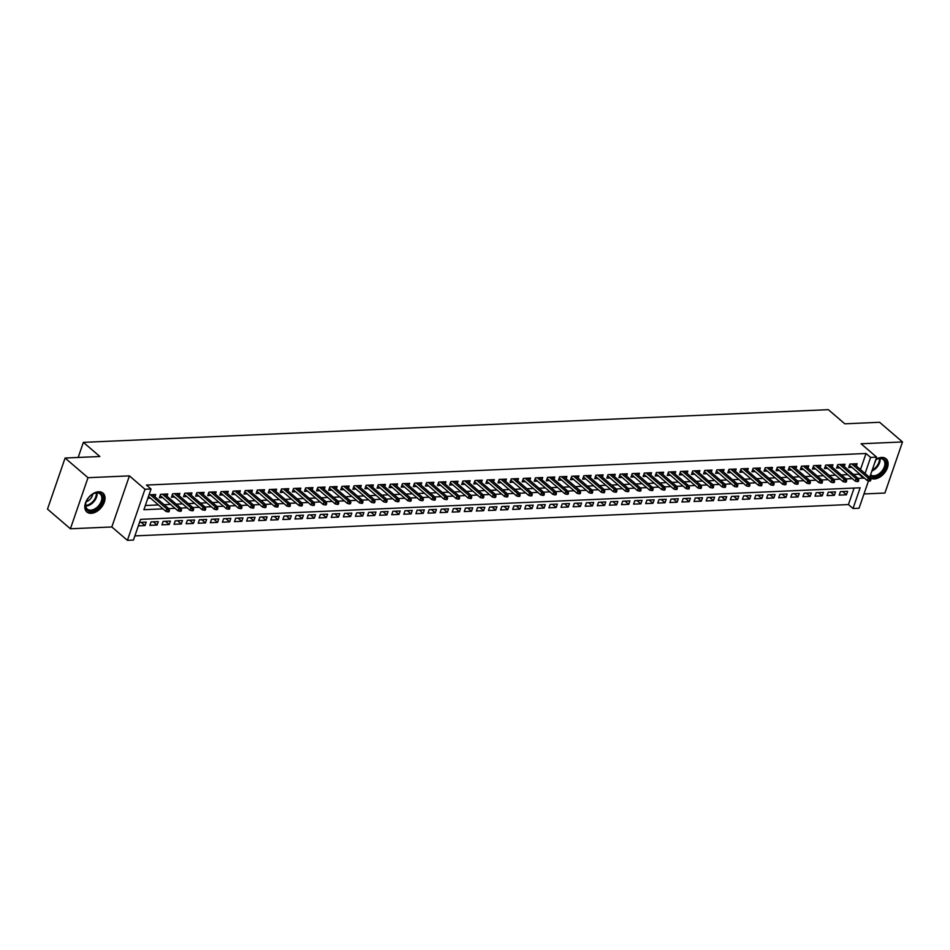<?xml version="1.0" encoding="UTF-8"?>
<svg xmlns="http://www.w3.org/2000/svg" width="950" height="950" viewBox="0 0 950 950"><rect width="100%" height="100%" fill="white"/><g stroke="black" fill="none" stroke-linecap="round" stroke-linejoin="round"><path stroke-width="1.43" d="M91.212 513.321A12.397 8.063 130.6 0 0 102.992 505.067A12.397 8.063 130.6 0 0 103.004 493.145A12.397 8.063 130.6 0 0 98.622 491.779A12.397 8.063 130.6 0 0 86.842 500.044A12.397 8.063 130.6 0 0 86.842 511.967A12.397 8.063 130.6 0 0 91.212 513.321M869.678 477.399A12.397 8.063 130.6 0 0 869.903 477.601A12.397 8.063 130.6 0 0 874.273 478.954A12.397 8.063 130.6 0 0 886.065 470.701A12.397 8.063 130.6 0 0 886.065 458.779A12.397 8.063 130.6 0 0 881.695 457.425A12.397 8.063 130.6 0 0 875.864 459.444M868.49 480.866L859.061 508.226L853.017 508.499L860.142 487.789L140.576 519.365L133.439 540.075L127.395 540.336L144.982 489.25L151.038 488.989L143.901 509.699L162.984 508.867M111.827 526.965L129.414 475.879L87.994 477.696L65.087 458.031L47.5 509.117L70.407 528.782L111.827 526.965L127.395 540.336M863.977 493.964L884.913 493.038L902.5 441.952L861.08 443.769L876.648 457.152L869.678 477.411M134.888 535.883L848.433 504.569L853.017 508.499M87.994 477.696L70.407 528.782M65.087 458.031L99.857 456.511L83.374 442.356L828.341 409.664L844.823 423.819L879.593 422.287L902.5 441.952M154.933 496.767L155.705 494.511L149.031 494.808M167.022 496.233L167.794 493.976L160.538 494.297L159.351 497.753L162.592 497.61M179.123 495.698L179.894 493.442L172.639 493.762L171.451 497.218L174.681 497.076M191.211 495.164L191.983 492.919L184.727 493.24L183.54 496.684L186.77 496.541M203.3 494.641L204.084 492.385L196.828 492.706L195.641 496.161L198.871 496.019M215.401 494.107L216.172 491.851L208.917 492.171L207.729 495.627L210.959 495.484M227.489 493.572L228.261 491.328L221.006 491.649L219.818 495.093L223.06 494.95M239.59 493.05L240.362 490.794L233.106 491.114L231.919 494.558L235.149 494.428M251.679 492.516L252.451 490.259L245.195 490.58L244.007 494.036L247.237 493.893M263.767 491.981L264.551 489.737L257.296 490.046L256.108 493.501L259.338 493.359M275.868 491.459L276.64 489.202L269.384 489.523L268.197 492.967L271.427 492.824M287.957 490.924L288.741 488.668L281.485 488.989L280.286 492.444L283.527 492.302M300.058 490.39L300.829 488.146L293.574 488.454L292.386 491.91L295.616 491.767M312.146 489.867L312.918 487.611L305.662 487.932L304.475 491.376L307.717 491.233M324.235 489.333L325.019 487.077L317.763 487.397L316.576 490.853L319.806 490.711M336.336 488.799L337.108 486.543L329.852 486.863L328.664 490.319L331.894 490.176M348.424 488.264L349.208 486.02L341.952 486.341L340.753 489.784L343.995 489.642M360.525 487.742L361.297 485.486L354.041 485.806L352.854 489.262L356.084 489.119M372.614 487.207L373.386 484.951L366.13 485.272L364.942 488.728L368.184 488.585M384.714 486.673L385.486 484.429L378.231 484.749L377.043 488.193L380.273 488.051M396.803 486.151L397.575 483.894L390.319 484.215L389.132 487.671L392.362 487.528M408.892 485.616L409.676 483.36L402.42 483.681L401.233 487.136L404.463 486.994M420.992 485.082L421.764 482.838L414.509 483.146L413.321 486.602L416.551 486.459M433.081 484.559L433.865 482.303L426.598 482.624L425.41 486.067L428.652 485.925M445.182 484.025L445.954 481.769L438.698 482.089L437.511 485.545L440.741 485.402M457.271 483.491L458.043 481.246L450.787 481.555L449.599 485.011L452.829 484.868M469.359 482.968L470.143 480.712L462.887 481.032L461.7 484.476L464.93 484.334M481.46 482.434L482.232 480.178L474.976 480.498L473.789 483.954L477.019 483.811M493.549 481.899L494.332 479.643L487.077 479.964L485.878 483.419L489.119 483.277M505.649 481.365L506.421 479.121L499.166 479.441L497.978 482.885L501.208 482.742M517.738 480.843L518.51 478.586L511.254 478.907L510.067 482.363L513.309 482.22M529.827 480.308L530.611 478.052L523.355 478.372L522.168 481.828L525.398 481.686M541.928 479.774L542.699 477.529L535.444 477.85L534.256 481.294L537.486 481.151M554.016 479.251L554.8 476.995L547.544 477.316L546.345 480.771L549.587 480.629M566.117 478.717L566.889 476.461L559.633 476.781L558.446 480.237L561.676 480.094M578.206 478.183L578.977 475.938L571.722 476.247L570.534 479.702L573.776 479.56M590.306 477.66L591.078 475.404L583.822 475.724L582.635 479.168L585.865 479.026M602.395 477.126L603.167 474.869L595.911 475.19L594.724 478.646L597.954 478.503M614.484 476.591L615.268 474.347L608.012 474.656L606.824 478.111L610.054 477.969M626.584 476.069L627.356 473.812L620.101 474.133L618.913 477.577L622.143 477.434M638.673 475.534L639.457 473.278L632.189 473.599L631.002 477.054L634.244 476.912M650.774 475L651.546 472.744L644.29 473.064L643.102 476.52L646.332 476.378M662.863 474.466L663.634 472.221L656.379 472.542L655.191 475.986L658.421 475.843M674.951 473.943L675.735 471.687L668.479 472.008L667.292 475.463L670.522 475.321M687.052 473.409L687.824 471.152L680.568 471.473L679.381 474.929L682.611 474.786M699.141 472.874L699.924 470.63L692.669 470.951L691.469 474.394L694.711 474.252M711.241 472.352L712.013 470.096L704.758 470.416L703.57 473.872L706.8 473.729M723.33 471.817L724.102 469.561L716.846 469.882L715.659 473.338L718.901 473.195M735.431 471.283L736.203 469.039L728.947 469.348L727.759 472.803L730.989 472.661M747.519 470.761L748.291 468.504L741.036 468.825L739.848 472.269L743.078 472.138M759.608 470.226L760.392 467.97L753.136 468.291L751.949 471.746L755.179 471.604M771.709 469.692L772.481 467.447L765.225 467.756L764.038 471.212L767.268 471.069M783.797 469.169L784.569 466.913L777.314 467.234L776.126 470.678L779.368 470.535M795.898 468.635L796.67 466.379L789.414 466.699L788.227 470.155L791.457 470.012M807.987 468.101L808.759 465.856L801.503 466.165L800.316 469.621L803.546 469.478M820.076 467.566L820.859 465.322L813.604 465.642L812.416 469.086L815.646 468.944M832.176 467.044L832.948 464.787L825.693 465.108L824.505 468.564L827.735 468.421M844.265 466.509L845.049 464.253L837.781 464.574L836.594 468.029L839.836 467.887M842.674 491.554L846.438 494.796L839.182 495.116L840.37 491.661L847.626 491.34L846.438 494.796M830.585 492.088L834.349 495.318L827.094 495.639L828.281 492.195L835.537 491.874L834.349 495.318M818.484 492.622L822.249 495.853L814.993 496.173L816.181 492.718L823.436 492.397L822.249 495.853M806.396 493.157L810.16 496.387L802.904 496.707L804.092 493.252L811.347 492.931L810.16 496.387M794.295 493.679L798.071 496.921L790.804 497.23L792.003 493.786L799.259 493.466L798.071 496.921M782.206 494.214L785.971 497.444L778.715 497.764L779.903 494.309L787.158 494L785.971 497.444M770.106 494.748L773.882 497.978L766.626 498.299L767.814 494.843L775.069 494.522L773.882 497.978M758.017 495.271L761.781 498.512L754.526 498.821L755.713 495.378L762.969 495.057L761.781 498.512M745.928 495.805L749.693 499.035L742.437 499.356L743.624 495.9L750.88 495.591L749.693 499.035M733.828 496.339L737.592 499.569L730.336 499.89L731.524 496.434L738.791 496.114L737.592 499.569M721.739 496.862L725.503 500.104L718.248 500.424L719.435 496.969L726.691 496.648L725.503 500.104M709.638 497.396L713.414 500.626L706.159 500.947L707.346 497.503L714.602 497.183L713.414 500.626M697.549 497.931L701.314 501.161L694.058 501.481L695.246 498.026L702.501 497.705L701.314 501.161M685.461 498.453L689.225 501.695L681.969 502.016L683.157 498.56L690.413 498.239L689.225 501.695M673.36 498.988L677.124 502.218L669.869 502.538L671.056 499.094L678.312 498.774L677.124 502.218M661.271 499.522L665.036 502.752L657.78 503.072L658.967 499.617L666.223 499.296L665.036 502.752M649.171 500.044L652.947 503.286L645.691 503.607L646.879 500.151L654.134 499.831L652.947 503.286M637.082 500.579L640.846 503.821L633.591 504.129L634.778 500.686L642.034 500.365L640.846 503.821M624.993 501.113L628.758 504.343L621.502 504.664L622.689 501.208L629.945 500.899L628.758 504.343M612.893 501.647L616.657 504.878L609.401 505.198L610.589 501.742L617.844 501.422L616.657 504.878M600.804 502.17L604.568 505.412L597.312 505.721L598.5 502.277L605.756 501.956L604.568 505.412M588.703 502.704L592.467 505.934L585.212 506.255L586.411 502.799L593.667 502.491L592.467 505.934M576.614 503.239L580.379 506.469L573.123 506.789L574.311 503.334L581.566 503.013L580.379 506.469M564.514 503.761L568.29 507.003L561.034 507.324L562.222 503.868L569.477 503.548L568.29 507.003M552.425 504.296L556.189 507.526L548.934 507.846L550.121 504.402L557.377 504.082L556.189 507.526M540.336 504.83L544.101 508.06L536.845 508.381L538.033 504.925L545.288 504.604L544.101 508.06M528.236 505.353L532 508.594L524.744 508.915L525.932 505.459L533.199 505.139L532 508.594M516.147 505.887L519.911 509.117L512.656 509.438L513.843 505.994L521.099 505.673L519.911 509.117M504.046 506.421L507.822 509.651L500.567 509.972L501.754 506.516L509.01 506.196L507.822 509.651M491.957 506.944L495.722 510.186L488.466 510.506L489.654 507.051L496.909 506.73L495.722 510.186M479.869 507.478L483.633 510.72L476.378 511.029L477.565 507.585L484.821 507.264L483.633 510.72M467.768 508.012L471.532 511.242L464.277 511.563L465.464 508.108L472.72 507.799L471.532 511.242M455.679 508.547L459.444 511.777L452.188 512.097L453.376 508.642L460.631 508.321L459.444 511.777M443.579 509.069L447.355 512.311L440.099 512.62L441.287 509.176L448.543 508.856L447.355 512.311M431.49 509.604L435.254 512.834L427.999 513.154L429.186 509.699L436.442 509.39L435.254 512.834M419.401 510.138L423.166 513.368L415.91 513.689L417.098 510.233L424.353 509.912L423.166 513.368M407.301 510.661L411.065 513.903L403.809 514.223L404.997 510.767L412.253 510.447L411.065 513.903M395.212 511.195L398.976 514.425L391.721 514.746L392.908 511.302L400.164 510.981L398.976 514.425M383.111 511.729L386.876 514.959L379.62 515.28L380.819 511.824L388.075 511.504L386.876 514.959M371.022 512.252L374.787 515.494L367.531 515.814L368.719 512.359L375.974 512.038L374.787 515.494M358.922 512.786L362.698 516.016L355.442 516.337L356.63 512.893L363.886 512.572L362.698 516.016M346.833 513.321L350.598 516.551L343.342 516.871L344.529 513.416L351.785 513.095L350.598 516.551M334.744 513.843L338.509 517.085L331.253 517.406L332.441 513.95L339.696 513.629L338.509 517.085M322.644 514.378L326.408 517.619L319.152 517.928L320.34 514.484L327.608 514.164L326.408 517.619M310.555 514.912L314.319 518.142L307.064 518.462L308.251 515.007L315.507 514.698L314.319 518.142M298.454 515.446L302.231 518.676L294.975 518.997L296.163 515.541L303.418 515.221L302.231 518.676M286.366 515.969L290.13 519.211L282.874 519.519L284.062 516.076L291.317 515.755L290.13 519.211M274.277 516.503L278.041 519.733L270.786 520.054L271.973 516.598L279.229 516.289L278.041 519.733M262.176 517.038L265.941 520.268L258.685 520.588L259.873 517.133L267.128 516.812L265.941 520.268M250.088 517.56L253.852 520.802L246.596 521.111L247.784 517.667L255.039 517.346L253.852 520.802M237.987 518.094L241.763 521.324L234.496 521.645L235.695 518.201L242.951 517.881L241.763 521.324M225.898 518.629L229.662 521.859L222.407 522.179L223.594 518.724L230.85 518.403L229.662 521.859M213.797 519.151L217.574 522.393L210.318 522.714L211.506 519.258L218.761 518.938L217.574 522.393M201.709 519.686L205.473 522.916L198.217 523.236L199.405 519.793L206.661 519.472L205.473 522.916M189.62 520.22L193.384 523.45L186.129 523.771L187.316 520.315L194.572 519.994L193.384 523.45M177.519 520.742L181.284 523.984L174.028 524.305L175.227 520.849L182.483 520.529L181.284 523.984M165.431 521.277L169.195 524.519L161.939 524.827L163.127 521.384L170.382 521.063L169.195 524.519M153.33 521.811L157.106 525.041L149.851 525.362L151.038 521.906L158.294 521.597L157.106 525.041M848.433 504.569L854.121 488.051M138.332 525.872L145.006 525.576L146.193 522.12L139.519 522.417M860.498 469.537L866.02 453.483L146.454 485.058L151.038 488.989M145.35 505.507L158.401 504.925M164.148 504.676L170.501 504.402M176.237 504.141L182.59 503.868M188.338 503.619L194.691 503.334M200.426 503.084L206.779 502.811M212.527 502.55L218.868 502.277M224.616 502.027L230.969 501.742M236.716 501.493L243.058 501.22M248.805 500.959L255.158 500.686M260.894 500.436L267.247 500.151M272.994 499.902L279.336 499.617M285.083 499.367L291.436 499.094M297.184 498.845L303.525 498.56M309.272 498.311L315.626 498.026M321.361 497.776L327.714 497.503M333.462 497.242L339.815 496.969M345.551 496.719L351.904 496.434M357.651 496.185L363.992 495.912M369.74 495.651L376.093 495.378M381.841 495.128L388.182 494.843M393.929 494.594L400.282 494.321M406.018 494.059L412.371 493.786M418.119 493.537L424.46 493.252M430.207 493.003L436.561 492.718M442.308 492.468L448.649 492.195M454.397 491.946L460.75 491.661M466.486 491.411L472.839 491.126M478.586 490.877L484.928 490.604M490.675 490.343L497.028 490.069M502.776 489.82L509.117 489.535M514.864 489.286L521.217 489.012M526.953 488.751L533.306 488.478M539.054 488.229L545.407 487.944M551.143 487.694L557.496 487.421M563.243 487.16L569.584 486.887M575.332 486.637L581.685 486.353M587.433 486.103L593.774 485.818M599.521 485.569L605.874 485.296M611.61 485.046L617.963 484.761M623.711 484.512L630.052 484.227M635.799 483.978L642.153 483.704M647.9 483.443L654.241 483.17M659.989 482.921L666.342 482.636M672.078 482.386L678.431 482.113M684.178 481.852L690.519 481.579M696.267 481.329L702.62 481.044M708.367 480.795L714.709 480.522M720.456 480.261L726.809 479.988M732.545 479.738L738.898 479.453M744.646 479.204L750.999 478.919M756.734 478.669L763.087 478.396M768.835 478.147L775.176 477.862M780.924 477.613L787.277 477.327M793.024 477.078L799.366 476.805M805.113 476.544L811.466 476.271M817.202 476.021L823.555 475.736M829.303 475.487L835.644 475.214M841.391 474.952L847.744 474.679M853.492 474.43L858.895 474.192L859.121 473.527M856.366 465.975L857.137 463.731L849.882 464.051L848.694 467.495L851.924 467.353M147.844 498.251L150.492 498.133M83.374 442.356L78.161 457.461M129.414 475.879L144.982 489.25M866.02 453.483L870.604 457.413L876.648 457.152M858.064 478.361L863.479 478.123L863.704 477.47M865.082 473.468L870.604 457.413M168.732 508.606L175.073 508.333M180.821 508.084L187.174 507.799M192.921 507.549L199.263 507.264M205.01 507.015L211.363 506.742M217.099 506.492L223.452 506.207M229.199 505.958L235.553 505.673M241.288 505.424L247.641 505.151M253.389 504.889L259.73 504.616M265.478 504.367L271.831 504.082M277.578 503.832L283.919 503.559M289.667 503.298L296.02 503.025M301.756 502.776L308.109 502.491M313.856 502.241L320.197 501.968M325.945 501.707L332.298 501.434M338.046 501.184L344.387 500.899M350.134 500.65L356.488 500.365M362.223 500.116L368.576 499.843M374.324 499.593L380.665 499.308M386.412 499.059L392.766 498.774M398.513 498.524L404.854 498.251M410.602 497.99L416.955 497.717M422.691 497.468L429.044 497.183M434.791 496.933L441.144 496.66M446.88 496.399L453.233 496.126M458.981 495.876L465.322 495.591M471.069 495.342L477.423 495.069M483.17 494.808L489.511 494.534M495.259 494.285L501.612 494M507.348 493.751L513.701 493.466M519.448 493.216L525.789 492.943M531.537 492.694L537.89 492.409M543.638 492.159L549.979 491.874M555.726 491.625L562.079 491.352M567.815 491.091L574.168 490.817M579.916 490.568L586.257 490.283M592.004 490.034L598.357 489.761M604.105 489.499L610.446 489.226M616.194 488.977L622.547 488.692M628.283 488.442L634.636 488.169M640.383 487.908L646.736 487.635M652.472 487.386L658.825 487.101M664.572 486.851L670.914 486.566M676.661 486.317L683.014 486.044M688.762 485.794L695.103 485.509M700.851 485.26L707.204 484.975M712.939 484.726L719.293 484.452M725.04 484.191L731.381 483.918M737.129 483.669L743.482 483.384M749.229 483.134L755.571 482.861M761.318 482.6L767.671 482.327M773.407 482.077L779.76 481.793M785.508 481.543L791.849 481.27M797.596 481.009L803.949 480.736M809.697 480.486L816.038 480.201M821.786 479.952L828.139 479.667M833.874 479.418L840.227 479.144M845.975 478.895L852.328 478.61M858.895 474.192L863.479 478.123M141.241 522.346L145.006 525.576M849.466 465.251L867.338 480.593L868.193 478.099L851.722 463.968M869.678 479.655L869.203 481.032L870.414 480.985L870.889 479.608L869.678 479.655L868.193 478.099L870.366 478.004L853.908 463.873M867.338 480.593L869.203 481.032M870.889 479.608L870.366 478.004M875.746 459.788A10.735 6.982 -49.4 0 1 876.316 459.468A10.735 6.982 -49.4 0 1 880.46 458.244A10.735 6.982 -49.4 0 1 885.412 467.198A10.735 6.982 -49.4 0 1 874.036 476.876A10.735 6.982 -49.4 0 1 870.259 475.701M870.544 474.881A9.939 6.46 130.6 0 0 873.822 475.796A9.939 6.46 130.6 0 0 883.262 469.181A9.939 6.46 130.6 0 0 883.262 459.622A9.939 6.46 130.6 0 0 879.759 458.541A9.939 6.46 130.6 0 0 876.126 459.574M875.841 459.729A7.077 4.607 -49.4 0 1 874.653 462.971M869.713 477.28A12.326 8.016 130.6 0 0 873.561 478.266A12.326 8.016 130.6 0 0 885.258 470.096A12.326 8.016 130.6 0 0 885.317 458.244M102.861 496.957A10.735 6.982 -49.4 0 1 95.487 509.817A10.735 6.982 -49.4 0 1 85.512 506.896A10.735 6.982 -49.4 0 1 86.046 502.229A10.735 6.982 -49.4 0 1 93.254 493.822A10.735 6.982 -49.4 0 1 102.861 496.957M86.117 502.016A9.939 6.46 130.6 0 0 85.702 506.136A9.939 6.46 130.6 0 0 87.258 509.069A9.939 6.46 130.6 0 0 96.876 507.478A9.939 6.46 130.6 0 0 101.757 496.933A9.939 6.46 130.6 0 0 100.201 493.988A9.939 6.46 130.6 0 0 93.052 493.929M92.768 494.095A7.077 4.607 -49.4 0 1 86.236 501.707M86.201 511.302A12.326 8.016 130.6 0 0 98.123 509.271A12.326 8.016 130.6 0 0 104.144 496.221A12.326 8.016 130.6 0 0 102.256 492.611M837.377 465.773L855.249 481.116L856.104 478.634L839.634 464.491M857.589 480.189L857.114 481.567L858.313 481.519L858.8 480.13L857.589 480.189L856.104 478.634L858.278 478.539L841.807 464.396M855.249 481.116L857.114 481.567M858.8 480.13L858.278 478.539M825.277 466.308L843.149 481.65L844.004 479.168L827.545 465.025M845.488 480.724L845.013 482.101L846.224 482.042L846.699 480.664L845.488 480.724L844.004 479.168L846.189 479.073L829.718 464.93M843.149 481.65L845.013 482.101M846.699 480.664L846.189 479.073M813.188 466.842L831.06 482.184L831.915 479.691L815.444 465.559M833.399 481.246L832.924 482.636L834.136 482.576L834.611 481.199L833.399 481.246L831.915 479.691L834.088 479.596L817.617 465.464M831.06 482.184L832.924 482.636M834.611 481.199L834.088 479.596M801.087 467.364L818.959 482.707L819.814 480.225L803.356 466.082M821.299 481.781L820.824 483.158L822.035 483.111L822.51 481.733L821.299 481.781L819.814 480.225L821.999 480.13L805.529 465.987M818.959 482.707L820.824 483.158M822.51 481.733L821.999 480.13M788.999 467.899L806.871 483.241L807.726 480.759L791.255 466.616M809.21 482.315L808.735 483.692L809.946 483.633L810.421 482.256L809.21 482.315L807.726 480.759L809.899 480.664L793.44 466.521M806.871 483.241L808.735 483.692M810.421 482.256L809.899 480.664M776.91 468.433L794.782 483.776L795.637 481.294L779.166 467.151M797.121 482.838L796.646 484.227L797.846 484.168L798.321 482.79L797.121 482.838L795.637 481.294L797.81 481.187L781.339 467.056M794.782 483.776L796.646 484.227M798.321 482.79L797.81 481.187M764.809 468.956L782.681 484.31L783.536 481.816L767.066 467.685M785.021 483.372L784.546 484.749L785.757 484.702L786.232 483.324L785.021 483.372L783.536 481.816L785.721 481.721L769.251 467.59M782.681 484.31L784.546 484.749M786.232 483.324L785.721 481.721M752.721 469.49L770.592 484.832L771.447 482.351L754.977 468.207M772.932 483.906L772.457 485.284L773.668 485.236L774.143 483.847L772.932 483.906L771.447 482.351L773.621 482.256L757.15 468.113M770.592 484.832L772.457 485.284M774.143 483.847L773.621 482.256M740.62 470.024L758.492 485.367L759.347 482.885L742.888 468.742M760.831 484.429L760.356 485.818L761.568 485.759L762.043 484.381L760.831 484.429L759.347 482.885L761.532 482.79L745.061 468.647M758.492 485.367L760.356 485.818M762.043 484.381L761.532 482.79M728.531 470.547L746.403 485.901L747.258 483.407L730.788 469.276M748.742 484.963L748.268 486.341L749.479 486.293L749.954 484.916L748.742 484.963L747.258 483.407L749.431 483.312L732.972 469.181M746.403 485.901L748.268 486.341M749.954 484.916L749.431 483.312M716.443 471.081L734.303 486.424L735.169 483.942L718.699 469.799M736.654 485.497L736.179 486.875L737.378 486.827L737.853 485.438L736.654 485.497L735.169 483.942L737.342 483.847L720.872 469.704M734.303 486.424L736.179 486.875M737.853 485.438L737.342 483.847M704.342 471.616L722.214 486.958L723.069 484.476L706.598 470.333M724.553 486.032L724.078 487.409L725.289 487.35L725.764 485.973L724.553 486.032L723.069 484.476L725.242 484.381L708.783 470.238M722.214 486.958L724.078 487.409M725.764 485.973L725.242 484.381M692.253 472.15L710.125 487.492L710.98 484.999L694.509 470.867M712.464 486.554L711.989 487.932L713.201 487.884L713.676 486.507L712.464 486.554L710.98 484.999L713.153 484.904L696.682 470.772M710.125 487.492L711.989 487.932M713.676 486.507L713.153 484.904M680.153 472.673L698.024 488.015L698.879 485.533L682.421 471.39M700.364 487.089L699.889 488.466L701.1 488.419L701.575 487.029L700.364 487.089L698.879 485.533L701.064 485.438L684.594 471.295M698.024 488.015L699.889 488.466M701.575 487.029L701.064 485.438M668.064 473.207L685.936 488.549L686.791 486.067L670.32 471.924M688.275 487.623L687.8 489.001L689.011 488.941L689.486 487.564L688.275 487.623L686.791 486.067L688.964 485.973L672.493 471.829M685.936 488.549L687.8 489.001M689.486 487.564L688.964 485.973M655.975 473.741L673.835 489.084L674.69 486.59L658.231 472.459M676.174 488.146L675.699 489.535L676.911 489.476L677.386 488.098L676.174 488.146L674.69 486.59L676.875 486.495L660.404 472.364M673.835 489.084L675.699 489.535M677.386 488.098L676.875 486.495M643.874 474.264L661.746 489.606L662.601 487.124L646.131 472.981M664.086 488.68L663.611 490.058L664.822 490.01L665.297 488.633L664.086 488.68L662.601 487.124L664.774 487.029L648.316 472.886M661.746 489.606L663.611 490.058M665.297 488.633L664.774 487.029M631.786 474.798L649.658 490.141L650.512 487.659L634.042 473.516M651.997 489.214L651.522 490.592L652.721 490.532L653.208 489.155L651.997 489.214L650.512 487.659L652.686 487.564L636.215 473.421M649.658 490.141L651.522 490.592M653.208 489.155L652.686 487.564M619.685 475.332L637.557 490.675L638.412 488.193L621.941 474.05M639.896 489.737L639.421 491.126L640.633 491.067L641.107 489.689L639.896 489.737L638.412 488.193L640.597 488.086L624.126 473.955M637.557 490.675L639.421 491.126M641.107 489.689L640.597 488.086M607.596 475.855L625.468 491.209L626.323 488.716L609.852 474.584M627.807 490.271L627.332 491.649L628.544 491.601L629.019 490.224L627.807 490.271L626.323 488.716L628.496 488.621L612.026 474.489M625.468 491.209L627.332 491.649M629.019 490.224L628.496 488.621M595.496 476.389L613.367 491.732L614.222 489.25L597.764 475.107M615.707 490.806L615.232 492.183L616.443 492.136L616.918 490.746L615.707 490.806L614.222 489.25L616.408 489.155L599.937 475.012M613.367 491.732L615.232 492.183M616.918 490.746L616.408 489.155M583.407 476.924L601.279 492.266L602.134 489.784L585.663 475.641M603.618 491.328L603.143 492.718L604.354 492.658L604.829 491.281L603.618 491.328L602.134 489.784L604.307 489.689L587.848 475.546M601.279 492.266L603.143 492.718M604.829 491.281L604.307 489.689M571.318 477.446L589.19 492.801L590.045 490.307L573.574 476.176M591.529 491.863L591.054 493.24L592.254 493.192L592.729 491.815L591.529 491.863L590.045 490.307L592.218 490.212L575.747 476.081M589.19 492.801L591.054 493.24M592.729 491.815L592.218 490.212M559.217 477.981L577.089 493.323L577.944 490.841L561.474 476.698M579.429 492.397L578.954 493.774L580.165 493.727L580.64 492.338L579.429 492.397L577.944 490.841L580.117 490.746L563.659 476.603M577.089 493.323L578.954 493.774M580.64 492.338L580.117 490.746M547.129 478.515L565.001 493.858L565.856 491.376L549.385 477.233M567.34 492.931L566.865 494.309L568.076 494.249L568.551 492.872L567.34 492.931L565.856 491.376L568.029 491.281L551.558 477.137M565.001 493.858L566.865 494.309M568.551 492.872L568.029 491.281M535.028 479.049L552.9 494.392L553.755 491.898L537.296 477.767M555.239 493.454L554.764 494.831L555.976 494.784L556.451 493.406L555.239 493.454L553.755 491.898L555.94 491.803L539.469 477.672M552.9 494.392L554.764 494.831M556.451 493.406L555.94 491.803M522.939 479.572L540.811 494.914L541.666 492.433L525.196 478.289M543.151 493.988L542.676 495.366L543.887 495.318L544.362 493.929L543.151 493.988L541.666 492.433L543.839 492.338L527.381 478.194M540.811 494.914L542.676 495.366M544.362 493.929L543.839 492.338M510.851 480.106L528.711 495.449L529.577 492.967L513.107 478.824M531.062 494.522L530.587 495.9L531.786 495.841L532.261 494.463L531.062 494.522L529.577 492.967L531.751 492.872L515.28 478.729M528.711 495.449L530.587 495.9M532.261 494.463L531.751 492.872M498.75 480.641L516.622 495.983L517.477 493.489L501.006 479.358M518.961 495.045L518.486 496.434L519.697 496.375L520.173 494.997L518.961 495.045L517.477 493.489L519.65 493.394L503.191 479.263M516.622 495.983L518.486 496.434M520.173 494.997L519.65 493.394M486.661 481.163L504.533 496.506L505.388 494.024L488.918 479.881M506.872 495.579L506.397 496.957L507.609 496.909L508.084 495.532L506.872 495.579L505.388 494.024L507.561 493.929L491.091 479.786M504.533 496.506L506.397 496.957M508.084 495.532L507.561 493.929M474.561 481.697L492.433 497.04L493.287 494.558L476.829 480.415M494.772 496.114L494.297 497.491L495.508 497.432L495.983 496.054L494.772 496.114L493.287 494.558L495.473 494.463L479.002 480.32M492.433 497.04L494.297 497.491M495.983 496.054L495.473 494.463M462.472 482.232L480.344 497.574L481.199 495.093L464.728 480.949M482.683 496.636L482.208 498.026L483.419 497.966L483.894 496.589L482.683 496.636L481.199 495.093L483.372 494.986L466.901 480.854M480.344 497.574L482.208 498.026M483.894 496.589L483.372 494.986M450.383 482.754L468.243 498.109L469.098 495.615L452.639 481.484M470.582 497.171L470.108 498.548L471.319 498.501L471.794 497.123L470.582 497.171L469.098 495.615L471.283 495.52L454.812 481.389M468.243 498.109L470.108 498.548M471.794 497.123L471.283 495.52M438.282 483.289L456.154 498.631L457.009 496.149L440.539 482.006M458.494 497.705L458.019 499.082L459.23 499.035L459.705 497.646L458.494 497.705L457.009 496.149L459.183 496.054L442.724 481.911M456.154 498.631L458.019 499.082M459.705 497.646L459.183 496.054M426.194 483.823L444.066 499.166L444.921 496.684L428.45 482.541M446.405 498.228L445.93 499.617L447.129 499.558L447.604 498.18L446.405 498.228L444.921 496.684L447.094 496.589L430.623 482.446M444.066 499.166L445.93 499.617M447.604 498.18L447.094 496.589M414.093 484.346L431.965 499.7L432.82 497.206L416.349 483.075M434.304 498.762L433.829 500.139L435.041 500.092L435.516 498.714L434.304 498.762L432.82 497.206L435.005 497.111L418.534 482.98M431.965 499.7L433.829 500.139M435.516 498.714L435.005 497.111M402.004 484.88L419.876 500.223L420.731 497.741L404.261 483.598M422.216 499.296L421.741 500.674L422.952 500.626L423.427 499.237L422.216 499.296L420.731 497.741L422.904 497.646L406.434 483.503M419.876 500.223L421.741 500.674M423.427 499.237L422.904 497.646M389.904 485.414L407.776 500.757L408.631 498.275L392.172 484.132M410.115 499.831L409.64 501.208L410.851 501.149L411.326 499.771L410.115 499.831L408.631 498.275L410.816 498.18L394.345 484.037M407.776 500.757L409.64 501.208M411.326 499.771L410.816 498.18M377.815 485.949L395.687 501.291L396.542 498.798L380.071 484.666M398.026 500.353L397.551 501.731L398.762 501.683L399.238 500.306L398.026 500.353L396.542 498.798L398.715 498.702L382.256 484.571M395.687 501.291L397.551 501.731M399.238 500.306L398.715 498.702M365.726 486.471L383.598 501.814L384.453 499.332L367.983 485.189M385.938 500.887L385.463 502.265L386.662 502.218L387.137 500.828L385.938 500.887L384.453 499.332L386.626 499.237L370.156 485.094M383.598 501.814L385.463 502.265M387.137 500.828L386.626 499.237M353.626 487.006L371.497 502.348L372.353 499.866L355.882 485.723M373.837 501.422L373.362 502.799L374.573 502.74L375.048 501.363L373.837 501.422L372.353 499.866L374.526 499.771L358.067 485.628M371.497 502.348L373.362 502.799M375.048 501.363L374.526 499.771M341.537 487.54L359.409 502.883L360.264 500.389L343.793 486.258M361.748 501.944L361.273 503.334L362.484 503.274L362.959 501.897L361.748 501.944L360.264 500.389L362.437 500.294L345.966 486.162M359.409 502.883L361.273 503.334M362.959 501.897L362.437 500.294M329.436 488.062L347.308 503.405L348.163 500.923L331.704 486.78M349.647 502.479L349.173 503.856L350.384 503.809L350.859 502.419L349.647 502.479L348.163 500.923L350.348 500.828L333.878 486.685M347.308 503.405L349.173 503.856M350.859 502.419L350.348 500.828M317.348 488.597L335.219 503.939L336.074 501.457L319.604 487.314M337.559 503.013L337.084 504.391L338.295 504.331L338.77 502.954L337.559 503.013L336.074 501.457L338.247 501.363L321.789 487.219M335.219 503.939L337.084 504.391M338.77 502.954L338.247 501.363M305.259 489.131L323.119 504.474L323.986 501.992L307.515 487.849M325.47 503.536L324.983 504.925L326.194 504.866L326.669 503.488L325.47 503.536L323.986 501.992L326.159 501.885L309.688 487.754M323.119 504.474L324.983 504.925M326.669 503.488L326.159 501.885M293.158 489.654L311.03 504.996L311.885 502.514L295.414 488.383M313.369 504.07L312.894 505.447L314.106 505.4L314.581 504.022L313.369 504.07L311.885 502.514L314.058 502.419L297.599 488.288M311.03 504.996L312.894 505.447M314.581 504.022L314.058 502.419M281.069 490.188L298.941 505.531L299.796 503.049L283.326 488.906M301.281 504.604L300.806 505.982L302.017 505.934L302.492 504.545L301.281 504.604L299.796 503.049L301.969 502.954L285.499 488.811M298.941 505.531L300.806 505.982M302.492 504.545L301.969 502.954M268.969 490.723L286.841 506.065L287.696 503.583L271.237 489.44M289.18 505.127L288.705 506.516L289.916 506.457L290.391 505.079L289.18 505.127L287.696 503.583L289.881 503.488L273.41 489.345M286.841 506.065L288.705 506.516M290.391 505.079L289.881 503.488M256.88 491.245L274.752 506.599L275.607 504.106L259.136 489.974M277.091 505.661L276.616 507.039L277.827 506.991L278.303 505.614L277.091 505.661L275.607 504.106L277.78 504.011L261.309 489.879M274.752 506.599L276.616 507.039M278.303 505.614L277.78 504.011M244.779 491.779L262.651 507.122L263.506 504.64L247.047 490.497M264.991 506.196L264.516 507.573L265.727 507.526L266.202 506.136L264.991 506.196L263.506 504.64L265.691 504.545L249.221 490.402M262.651 507.122L264.516 507.573M266.202 506.136L265.691 504.545M232.691 492.314L250.562 507.656L251.417 505.174L234.947 491.031M252.902 506.718L252.427 508.108L253.638 508.048L254.113 506.671L252.902 506.718L251.417 505.174L253.591 505.079L237.132 490.936M250.562 507.656L252.427 508.108M254.113 506.671L253.591 505.079M220.602 492.848L238.474 508.191L239.329 505.697L222.858 491.566M240.813 507.253L240.338 508.63L241.537 508.582L242.013 507.205L240.813 507.253L239.329 505.697L241.502 505.602L225.031 491.471M238.474 508.191L240.338 508.63M242.013 507.205L241.502 505.602M208.501 493.371L226.373 508.713L227.228 506.231L210.757 492.088M228.713 507.787L228.237 509.164L229.449 509.117L229.924 507.728L228.713 507.787L227.228 506.231L229.413 506.136L212.942 491.993M226.373 508.713L228.237 509.164M229.924 507.728L229.413 506.136M196.412 493.905L214.284 509.247L215.139 506.766L198.669 492.622M216.624 508.321L216.149 509.699L217.36 509.639L217.835 508.262L216.624 508.321L215.139 506.766L217.312 506.671L200.842 492.527M214.284 509.247L216.149 509.699M217.835 508.262L217.312 506.671M184.312 494.439L202.184 509.782L203.039 507.288L186.58 493.157M204.523 508.844L204.048 510.233L205.259 510.174L205.734 508.796L204.523 508.844L203.039 507.288L205.224 507.193L188.753 493.062M202.184 509.782L204.048 510.233M205.734 508.796L205.224 507.193M172.223 494.962L190.095 510.304L190.95 507.822L174.479 493.679M192.434 509.378L191.959 510.756L193.171 510.708L193.646 509.319L192.434 509.378L190.95 507.822L193.123 507.728L176.664 493.584M190.095 510.304L191.959 510.756M193.646 509.319L193.123 507.728M160.134 495.496L178.006 510.839L178.861 508.357L162.391 494.214M180.346 509.912L179.871 511.29L181.07 511.231L181.545 509.853L180.346 509.912L178.861 508.357L181.034 508.262L164.564 494.119M178.006 510.839L179.871 511.29M181.545 509.853L181.034 508.262M148.485 496.411L165.906 511.373L166.761 508.891L150.29 494.748M168.245 510.435L167.77 511.824L168.981 511.765L169.456 510.387L168.245 510.435L166.761 508.891L168.934 508.784L152.475 494.653M165.906 511.373L167.77 511.824M169.456 510.387L168.934 508.784M880.056 458.529A9.939 6.46 -49.4 0 1 871.863 471.046M872.219 470.024A9.607 6.258 130.6 0 0 879.379 458.565M96.995 492.896A9.939 6.46 -49.4 0 1 93.86 501.647A9.939 6.46 -49.4 0 1 85.69 506.065M85.619 505.388A9.607 6.258 130.6 0 0 96.318 492.931"/></g></svg>
